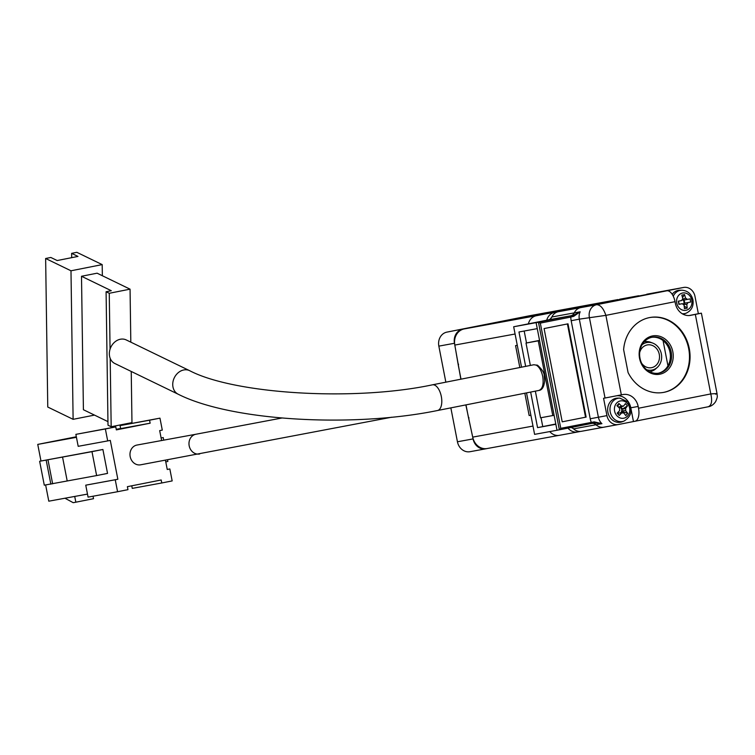 <?xml version="1.0" encoding="UTF-8"?>
<svg xmlns="http://www.w3.org/2000/svg" width="755" height="755" viewBox="0 0 755 755"><rect width="100%" height="100%" fill="white"/><g stroke="black" fill="none" stroke-linecap="round" stroke-linejoin="round"><path stroke-width="1.13" d="M527.405 316.411A66.987 58.305 79.6 0 0 527.386 316.411L446.922 332.115L530.114 315.647A12.184 10.598 -100.4 0 1 530.236 315.628A12.184 10.598 -100.4 0 1 530.369 315.599M445.846 382.162L438.844 346.13L454.482 343.27L460.852 379.199M465.844 404.906L473.074 438.91L457.436 441.779L450.848 407.87M530.114 315.647L545.742 312.787L527.386 316.411M485.541 448.857L470.157 451.679A12.184 10.598 -100.4 0 1 470.035 451.698L485.663 448.838A12.184 10.598 -100.4 0 0 485.795 448.81L487.258 448.517M485.663 448.838A12.184 10.598 -100.4 0 1 473.074 438.91M470.035 451.698A12.184 10.598 -100.4 0 1 457.436 441.779M438.844 346.13A12.184 10.598 -100.4 0 1 446.922 332.115M454.482 343.27A12.184 10.598 -100.4 0 1 462.551 329.255M545.742 312.787A12.184 10.598 -100.4 0 1 545.874 312.759A12.184 10.598 -100.4 0 1 546.516 312.664M629.51 297.621L536.305 315.741L629.51 297.621M549.763 431.586A12.184 10.598 79.6 0 0 559.417 435.324L577.707 431.964A12.184 10.598 -100.4 0 0 577.83 431.945L580.453 431.426M546.724 320.214A12.184 10.598 -100.4 0 1 554.595 312.381M638.89 295.762A12.184 10.598 79.6 0 0 637.909 295.894A12.184 10.598 79.6 0 0 637.786 295.913M601.744 302.793A66.987 58.305 79.6 0 0 601.726 302.783L554.095 312.211M528.368 323.857A12.184 10.598 -100.4 0 1 536.305 315.741M577.707 431.964A12.184 10.598 -100.4 0 1 567.968 428.123M559.417 435.324A12.184 10.598 79.6 0 0 559.54 435.295L577.575 431.992M639.693 352.519A11.57 10.07 -100.4 0 1 647.195 344.95A11.57 10.07 -100.4 0 1 647.318 344.922A11.57 10.07 -100.4 0 1 659.294 354.425A11.57 10.07 -100.4 0 1 651.612 367.666A11.57 10.07 -100.4 0 1 651.49 367.685A11.57 10.07 -100.4 0 1 641.665 363.287M646.648 369.733A14.005 12.193 79.6 0 0 652.075 370.054A14.005 12.193 79.6 0 0 657.284 367.421A14.005 12.193 79.6 0 0 661.361 353.944A14.005 12.193 79.6 0 0 652.83 343.119A14.005 12.193 79.6 0 0 646.733 342.562A14.005 12.193 79.6 0 0 642.071 344.733M649.932 371.686L649.696 371.734A15.223 13.25 79.6 0 0 649.932 371.686A15.223 13.25 79.6 0 0 650.093 371.658A15.223 13.25 79.6 0 0 655.755 368.799L657.284 367.421M652.83 343.119L650.914 342.383A15.223 13.25 79.6 0 0 644.449 341.741M551.745 317.194A11.57 10.07 79.6 0 0 550.499 318.808M572.073 427.849A11.57 10.07 79.6 0 0 573.026 428.396M458.54 364.165A66.317 57.72 79.6 0 0 458.323 365.401L454.831 345.063A14.005 12.193 -100.4 0 1 464.117 328.944L544.185 313.089L617.911 299.584M465.995 404.878L468.345 416.939A66.317 57.72 79.6 0 0 469.006 417.996M458.323 365.401L461.003 379.17M532.983 426.075L472.724 437.117L468.345 416.939M472.724 437.117A14.005 12.193 79.6 0 0 487.202 448.527A14.005 12.193 79.6 0 0 487.352 448.498L558.766 435.418M517.279 345.271L515.571 345.611L519.827 367.525M524.829 393.232L529.161 415.552L530.878 415.241M517.279 345.299L515.571 345.611M137.061 445.035A10.051 8.749 79.6 0 0 136.957 445.054A10.051 8.749 79.6 0 0 136.844 445.072A10.051 8.749 79.6 0 0 130.171 456.567A10.051 8.749 79.6 0 0 140.581 464.816A10.051 8.749 79.6 0 0 140.685 464.797M161.617 440.533L159.682 430.614L162.287 430.105L159.966 418.147L149.565 420.205L150.141 423.196L116.346 429.888L115.77 426.896L105.37 428.953L107.691 440.911L110.296 440.391L117.846 479.255L115.241 479.765L117.572 491.722L127.963 489.665L127.387 486.673L161.183 479.982L161.768 482.974L172.168 480.916L169.837 468.959L167.242 469.468L165.449 460.257M167.232 469.44L169.837 468.959M161.768 482.974L132.267 488.381L131.766 485.805M87.486 494.1L48.792 501.188L45.64 484.974M117.572 491.722L88.071 497.13L85.749 485.172L117.846 479.255M115.241 479.765L85.749 485.172M76.444 437.315L37.75 444.402L40.978 461.022M102.897 449.489L39.637 461.277L91.978 451.65L96.621 475.565L107.54 473.404L102.897 449.489L91.978 451.65M105.37 428.953L75.868 434.361L78.19 446.318L107.691 440.911M115.77 426.896L75.868 434.361M150.141 423.196L120.649 428.604L120.064 425.612L149.565 420.205M120.621 428.491L116.232 429.293M76.34 436.767L37.75 444.402M159.966 418.147L120.064 425.612M93.035 496.214L93.516 498.696L75.84 502.198L74.717 496.441M64.968 498.224L73.188 502.679L75.84 502.198M165.76 461.871L167.855 461.465L167.544 459.87M163.712 440.146L163.212 437.551L161.117 437.966L163.212 437.551M96.621 475.565L44.29 485.182L39.637 461.277M62.552 457.086L67.204 480.992M50.849 484.163L46.197 460.248M47.999 459.918L52.642 483.832M533.879 364.74L536.192 365.118C539.268 366.892 541.448 370.667 542.713 376.434C543.855 384.304 542.581 388.976 538.872 390.448L437.523 410.512A13.09 6.446 78.8 0 0 441.798 400.971A13.09 6.446 -101.2 0 0 432.483 384.814A13.09 6.446 -101.2 0 0 432.445 384.823C353.321 401.66 233.974 393.94 189.628 370.667L126.236 339.929A13.09 10.683 115.9 0 0 120.347 339.24A13.09 10.683 115.9 0 0 110.06 349.197A13.09 10.683 115.9 0 0 110.192 358.351A13.09 10.683 115.9 0 0 114.817 363.495L178.199 394.223C231.03 421.026 352.576 427.953 437.523 410.512A13.09 6.446 78.8 0 1 437.485 410.522M110.192 358.351L111.174 426.735L131.965 422.621L131.238 371.46M130.813 342.157L130.058 289.165L109.258 293.28L110.06 349.197M535.361 391.147L540.542 417.798L552.783 415.552L538.258 340.826L526.018 343.072L530.359 365.439M107.946 421.62L83.409 409.729L81.502 276.273L97.093 273.187L130.058 289.165M111.174 426.735L108.003 425.197L106.087 291.751L109.258 293.28M81.502 276.273L111.287 290.713L106.087 291.751M539.542 340.392L526.018 343.072M539.58 340.571L538.258 340.826M552.783 415.552L554.104 415.288M102.35 275.735L102.189 264.609L70.989 270.79L73.112 419.327L94.488 415.099M73.112 419.327L47.763 407.039L45.64 258.493L70.989 270.79M102.189 264.609L76.831 252.321L71.631 253.35L77.973 256.426L57.172 260.541L50.83 257.464L45.64 258.493M71.631 253.35L71.697 257.663M616.854 415.675A8.805 7.663 -100.4 0 1 616.476 403.274A8.805 7.663 -100.4 0 1 627.367 403.463A8.805 7.663 -100.4 0 1 627.735 415.863A8.805 7.663 -100.4 0 1 616.854 415.675M610.521 401.556A12.184 10.598 79.6 0 0 609.464 416.524A12.184 10.598 79.6 0 0 622.092 421.8L623.979 421.092A11.816 10.287 -100.4 0 1 613.258 418.1A11.816 10.287 -100.4 0 1 612.749 401.452A11.816 10.287 -100.4 0 1 619.77 398.121L617.76 398.13A12.184 10.598 79.6 0 0 610.521 401.556M623.479 406.143L619.666 407.181A3.02 2.633 79.6 0 0 618.496 407.162A3.02 2.633 -100.4 0 1 618.496 407.162L621.591 406.114A3.52 3.067 -100.4 0 1 623.479 406.143A30.408 8.607 -41.8 0 0 625.423 403.595L627.471 405.888A30.408 8.607 138.2 0 1 625.536 408.446A3.52 3.067 -100.4 0 1 625.602 410.597L627.698 413.334L625.782 415.571L623.687 412.825A3.52 3.067 -100.4 0 1 621.799 412.796A30.408 8.607 138.2 0 1 619.251 415.458L617.194 413.155A30.408 8.607 -41.8 0 0 619.742 410.493A3.52 3.067 -100.4 0 1 619.676 408.342L616.967 405.718L618.883 403.481L621.591 406.114L620.987 406.322M619.666 407.181A3.02 2.633 -100.4 0 1 621.724 409.484L625.536 408.446M627.698 413.334L622.45 411.588L621.384 412.825M625.602 410.597L621.761 410.814L622.45 411.588M620.242 412.909A3.02 2.633 79.6 0 0 621.724 409.484L627.471 405.888M620.723 406.898L622.365 408.738M618.883 403.481L617.807 406.398L618.496 407.162M619.251 415.458L617.345 413.013M621.799 412.796L618.666 413.032L618.024 413.778M622.205 412.919L623.687 412.825M618.666 413.032A3.02 2.633 -100.4 0 1 617.769 412.579M676.773 303.142A8.805 7.663 -100.4 0 1 682.605 293.016A8.805 7.663 -100.4 0 1 691.806 300.169A8.805 7.663 -100.4 0 1 685.965 310.296A8.805 7.663 -100.4 0 1 676.773 303.142M673.252 296.186A11.816 10.287 -100.4 0 1 680.236 290.382A11.816 10.287 -100.4 0 1 681.944 290.213L679.934 290.222A12.184 10.598 79.6 0 0 678.169 290.392A12.184 10.598 79.6 0 0 672.195 294.29M682.444 303.67L678.934 304.359L678.32 301.198L681.831 300.509A3.52 3.067 -100.4 0 1 682.85 298.753L681.822 295.12L684.568 294.582L685.587 298.216A3.52 3.067 -100.4 0 1 687.182 299.452L690.089 298.876L690.702 302.028L687.796 302.604A3.52 3.067 -100.4 0 1 686.786 304.369L687.201 308.106L684.455 308.653L684.039 304.907A3.52 3.067 -100.4 0 1 682.444 303.67L679.472 304.208A3.02 2.633 -100.4 0 1 678.839 301.103M687.182 299.452L683.228 300.188A3.02 2.633 79.6 0 0 682.275 299.433M683.228 300.188A3.02 2.633 -100.4 0 1 683.841 303.34L687.796 302.604M683.124 314.24A12.184 10.598 79.6 0 0 684.275 313.891L686.163 313.183A11.816 10.287 -100.4 0 1 684.747 313.589A11.816 10.287 -100.4 0 1 682.209 313.721M687.201 308.106L684.19 306.03M686.786 304.369L683.209 304.463A3.02 2.633 79.6 0 0 683.841 303.34L690.702 302.028M684.143 300.018L684.757 303.161M682.227 299.414L685.587 298.216M684.568 294.582L682.548 297.583M679.472 304.208L678.924 304.312M651.716 337.325A18.271 15.902 -100.4 0 1 670.053 352.519A18.271 15.902 -100.4 0 1 658.294 373.234M652.471 335.937A19.488 16.959 -100.4 0 1 672.828 351.773A19.488 16.959 -100.4 0 1 659.908 374.197A19.488 16.959 -100.4 0 1 639.551 358.361A19.488 16.959 -100.4 0 1 652.471 335.937M659.087 373.102A18.271 15.902 79.6 0 0 671.214 352.198A18.271 15.902 79.6 0 0 652.301 337.202A18.271 15.902 79.6 0 0 652.112 337.24A18.271 15.902 79.6 0 0 639.976 358.153A18.271 15.902 79.6 0 0 658.888 373.14A18.271 15.902 79.6 0 0 659.087 373.102M664.041 392.317A38.061 33.126 79.6 0 0 689.315 348.753A38.061 33.126 79.6 0 0 649.913 317.515A38.061 33.126 79.6 0 0 649.517 317.591A38.061 33.126 79.6 0 0 623.621 349.641L628.066 372.517A38.061 33.126 79.6 0 0 663.636 392.392A38.061 33.126 79.6 0 0 664.041 392.317M663.343 392.449A38.061 33.126 79.6 0 0 663.447 392.43A38.061 33.126 79.6 0 0 688.758 349.027A38.061 33.126 79.6 0 0 649.621 317.572M617.005 395.724A14.619 12.722 -100.4 0 1 630.793 407.794L633.464 421.545L634.936 421.271A12.184 6.002 -101.2 0 0 634.983 421.262A12.184 6.002 -101.2 0 0 638.513 408.238L638.164 406.445A14.619 12.722 -100.4 0 0 623.054 394.535A14.619 12.722 -100.4 0 0 622.903 394.563L605.038 398.017L589.353 317.308A10.966 9.541 -100.4 0 1 596.62 304.699L666.816 290.807A12.184 6.002 78.8 0 1 675.036 301.679L675.385 303.472A14.619 12.722 -100.4 0 0 690.504 315.373A14.619 12.722 -100.4 0 0 690.655 315.345L701.395 313.174L698.356 313.712L694.987 296.375A10.966 9.541 -100.4 0 0 683.652 287.447L669.194 290.099A10.966 9.541 -100.4 0 1 669.317 290.08M633.464 421.545L618.383 424.527A10.966 9.541 -100.4 0 1 618.269 424.546A10.966 9.541 -100.4 0 1 606.935 415.618L603.566 398.281L605.038 398.017M666.816 290.807L683.539 287.466A10.966 9.541 -100.4 0 1 683.652 287.447M521.535 367.185L513.674 326.764L548.281 319.912A6.087 5.304 -100.4 0 0 551.848 316.987A10.966 9.541 -100.4 0 1 558.275 311.73L669.081 290.118A10.966 9.541 -100.4 0 1 669.194 290.099A10.966 9.541 -100.4 0 0 669.081 290.118L623.328 299.178L683.539 287.466M612.116 301.236L570.525 309.465L612.116 301.236M581.727 307.408L580.689 307.615A10.966 9.541 79.6 0 0 574.272 312.881A6.087 5.304 -100.4 0 1 570.705 315.807L536.097 322.649L570.705 315.807A6.087 5.304 -100.4 0 0 574.272 312.881A10.966 9.541 -100.4 0 1 580.689 307.615L581.727 307.408M603.934 427.179A10.966 9.541 -100.4 0 1 603.811 427.198A10.966 9.541 -100.4 0 1 596.016 424.754A6.087 5.304 79.6 0 0 592.184 423.329A6.087 5.304 79.6 0 1 596.016 424.754A10.966 9.541 79.6 0 0 603.811 427.198A10.966 9.541 79.6 0 0 603.934 427.179L618.156 424.565M594.242 421.856L594.496 422.875L557.011 430.256L536.097 322.649L538.457 322.215L540.316 323.102L560.767 428.311L594.242 421.856L601.914 423.668L594.402 422.894L590.91 423.583A1.217 0.604 -101.2 0 0 591.269 422.281A17.054 14.845 -100.4 0 1 590.231 418.761L571.176 320.715A17.054 14.845 -100.4 0 1 570.818 317.062L540.316 323.102M562.211 421.818L586.125 417.09L567.996 323.829L544.081 328.567L562.211 421.818L586.125 417.09M548.281 319.912L573.489 315.288L580.17 311.796L573.734 316.336L570.818 317.062A1.217 0.604 78.8 0 0 569.997 315.977L573.489 315.288L573.734 316.336M689.136 315.543L698.356 313.712M638.513 408.238L710.785 393.931C712.446 401.084 711.597 405.359 708.256 406.756L635.021 421.252L708.256 406.756M695.336 314.42L710.785 393.931C716.825 393.478 718.401 393.553 715.523 394.148M551.848 316.987L580.17 311.796A10.966 9.541 79.6 0 0 579.321 319.148L605.887 315.364L621.337 394.874M558.275 311.73L596.62 304.699C600.395 304.793 603.481 308.351 605.887 315.364L675.036 301.679M590.91 423.583L559.38 429.822L560.767 428.311M585.54 417.194L567.411 323.942M555.793 423.999L542.76 426.584M667.948 365.816L663.05 340.571M526.528 392.893L534.597 434.361L557.011 430.256L555.85 424.282L537.56 427.632L530.652 392.072M525.65 366.373L518.968 331.983L537.258 328.633L536.097 322.649L513.674 326.764M571.016 427.519A6.087 5.304 79.6 0 1 573.592 428.859A10.966 9.541 79.6 0 0 581.397 431.303A10.966 9.541 79.6 0 0 581.51 431.284L603.698 427.217M541.033 417.704L542.76 426.603L537.56 427.632M524.187 331.03L526.509 342.978M537.834 315.43L464.117 328.944M454.831 345.063L515.089 334.012M281.851 418.025L195.951 434.238A10.051 8.749 79.6 0 0 195.847 434.257A10.051 8.749 79.6 0 0 189.184 445.818A10.051 8.749 79.6 0 0 199.575 454.01A10.051 8.749 79.6 0 0 199.679 453.981M538.919 390.439L538.919 390.439C542.09 390.08 543.996 386.9 544.648 380.898L544.213 376.028C544.44 373.093 542.232 369.506 537.569 365.278A3.048 2.482 -64.1 0 0 536.192 365.118M189.628 370.667A13.09 10.683 115.9 0 0 183.739 369.969A13.09 10.683 115.9 0 0 172.735 384.654A13.09 10.683 115.9 0 0 178.199 394.223M571.176 320.715L579.321 319.148L598.385 417.185A10.966 9.541 79.6 0 0 601.914 423.668L573.592 428.859M606.935 415.618L590.231 418.761M559.37 429.822L538.457 322.215L569.997 315.977M638.164 406.445L630.793 407.794M530.236 315.628L545.874 312.759M619.619 299.244L637.909 295.894M617.986 299.565L544.336 313.061M558.785 435.409L487.202 448.527M391.694 417.213L140.581 464.816M195.951 434.238L136.957 445.054M537.569 365.278L533.823 364.75L432.445 384.823M623.979 421.092C631.699 416.298 632.973 409.88 627.83 401.83L619.77 398.121M686.163 313.183C691.514 310.607 693.779 306.19 692.958 299.924C691.429 293.931 687.758 290.694 681.944 290.213M618.269 424.546L581.397 431.303M708.294 406.747C711.059 406.36 713.513 404.661 715.636 401.641C718.081 395.894 717.137 396.856 717.052 393.723L701.395 313.174M646.78 294.205L669.194 290.099"/></g></svg>
